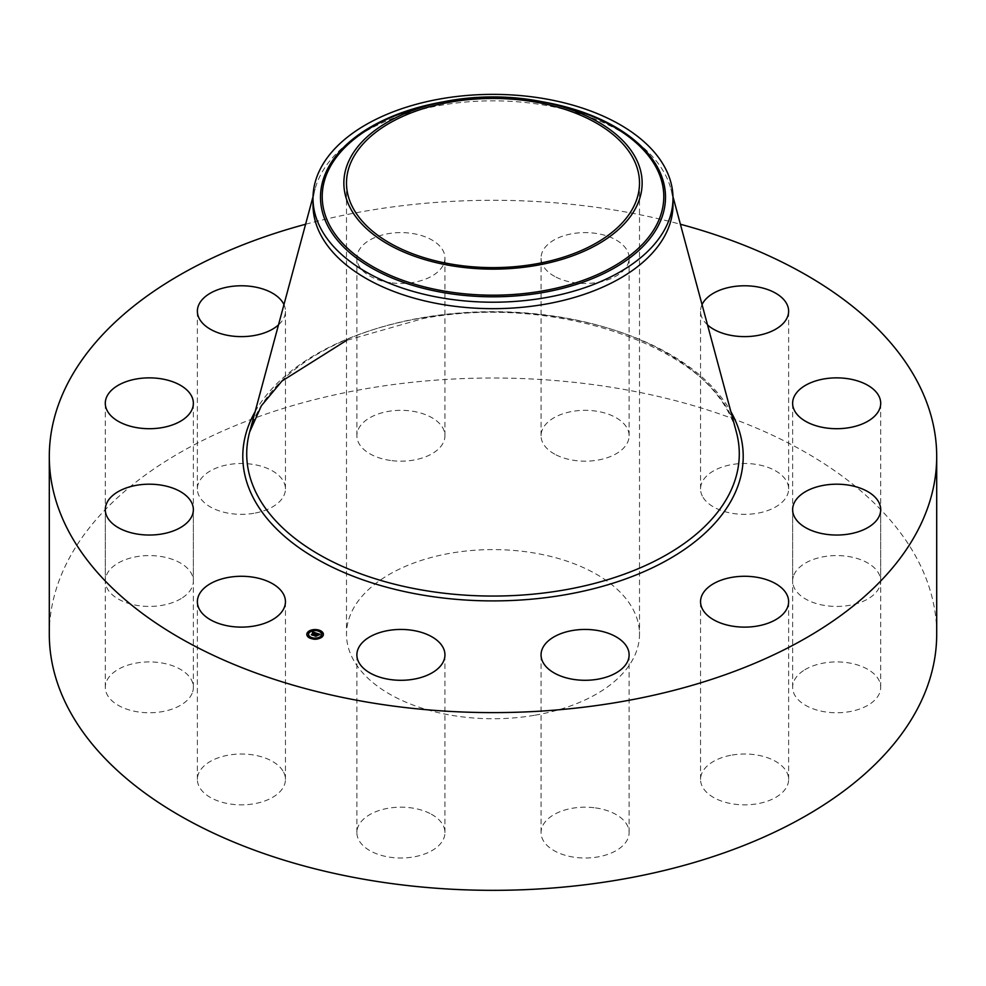 <?xml version="1.0" encoding="UTF-8"?>
<svg xmlns="http://www.w3.org/2000/svg" width="986" height="986" viewBox="0 0 986 986"><rect width="100%" height="100%" fill="white"/><g stroke="black" fill="none" stroke-linecap="round" stroke-linejoin="round"><path stroke-width="0.74" stroke-dasharray="4.93 3.7" d="M283.672 772.272A44.037 25.426 180 0 1 285.447 779.421A44.037 25.426 180 0 1 247.671 804.588A44.037 25.426 180 0 1 199.16 786.582A44.037 25.426 180 0 1 197.373 779.421A44.037 25.426 180 0 1 235.149 754.265A44.037 25.426 180 0 1 283.672 772.272M49.3 634.171A443.7 256.163 180 0 1 368.086 388.373A443.7 256.163 180 0 1 936.7 634.171M534.252 715.331A146.507 84.586 180 0 1 346.493 634.171A146.507 84.586 180 0 1 451.748 553.01A146.507 84.586 180 0 1 639.507 634.171A146.507 84.586 180 0 1 534.252 715.331M192.122 693.343A44.037 25.426 180 0 1 144.092 712.582A44.037 25.426 180 0 1 105.292 687.341A44.037 25.426 180 0 1 106.537 681.338A44.037 25.426 180 0 1 154.555 662.099A44.037 25.426 180 0 1 193.367 687.341A44.037 25.426 180 0 1 192.122 693.343M181.19 598.551A44.037 25.426 180 0 1 132.962 604.603A44.037 25.426 180 0 1 105.292 581.013A44.037 25.426 180 0 1 117.457 563.462A44.037 25.426 180 0 1 165.697 557.41A44.037 25.426 180 0 1 193.367 581.013A44.037 25.426 180 0 1 181.19 598.551M253.809 513.312A44.037 25.426 180 0 1 197.373 488.92A44.037 25.426 180 0 1 229.011 464.529A44.037 25.426 180 0 1 285.447 488.92A44.037 25.426 180 0 1 253.809 513.312M390.518 460.462A44.037 25.426 180 0 1 356.883 435.75A44.037 25.426 180 0 1 411.298 411.051A44.037 25.426 180 0 1 444.945 435.75A44.037 25.426 180 0 1 390.518 460.462M554.699 454.152A44.037 25.426 180 0 1 541.055 435.75A44.037 25.426 180 0 1 567.751 412.382A44.037 25.426 180 0 1 615.486 417.361A44.037 25.426 180 0 1 629.117 435.75A44.037 25.426 180 0 1 602.421 459.131A44.037 25.426 180 0 1 554.699 454.152M702.328 496.081A44.037 25.426 180 0 1 700.553 488.92A44.037 25.426 180 0 1 738.329 463.753A44.037 25.426 180 0 1 786.84 481.76A44.037 25.426 180 0 1 788.627 488.92A44.037 25.426 180 0 1 750.851 514.088A44.037 25.426 180 0 1 702.328 496.081M793.878 575.011A44.037 25.426 180 0 1 841.908 555.759A44.037 25.426 180 0 1 880.708 581.013A44.037 25.426 180 0 1 879.463 587.003A44.037 25.426 180 0 1 831.444 606.254A44.037 25.426 180 0 1 792.633 581.013A44.037 25.426 180 0 1 793.878 575.011M804.81 669.79A44.037 25.426 180 0 1 853.038 663.738A44.037 25.426 180 0 1 880.708 687.341A44.037 25.426 180 0 1 868.543 704.891A44.037 25.426 180 0 1 820.303 710.943A44.037 25.426 180 0 1 792.633 687.341A44.037 25.426 180 0 1 804.81 669.79M732.191 755.029A44.037 25.426 180 0 1 788.627 779.421A44.037 25.426 180 0 1 756.989 803.824A44.037 25.426 180 0 1 700.553 779.421A44.037 25.426 180 0 1 732.191 755.029M595.482 807.891A44.037 25.426 180 0 1 629.117 832.591A44.037 25.426 180 0 1 574.702 857.302A44.037 25.426 180 0 1 541.055 832.591A44.037 25.426 180 0 1 595.482 807.891M431.301 814.189A44.037 25.426 180 0 1 444.945 832.591A44.037 25.426 180 0 1 418.249 855.959A44.037 25.426 180 0 1 370.514 850.992A44.037 25.426 180 0 1 356.883 832.591A44.037 25.426 180 0 1 383.579 809.223A44.037 25.426 180 0 1 431.301 814.189M305.598 224.253A443.7 256.163 180 0 1 368.086 210.647A443.7 256.163 180 0 1 680.402 224.253M313.006 204.743A179.994 103.912 180 0 1 315.15 188.782A179.994 103.912 180 0 1 442.32 105.034A179.994 103.912 180 0 1 670.85 188.782A179.994 103.912 180 0 1 672.994 204.743M283.956 304.625A44.037 25.426 180 0 1 285.447 311.194A44.037 25.426 180 0 1 278.483 324.912M390.518 282.736A44.037 25.426 180 0 1 356.883 258.036A44.037 25.426 180 0 1 411.298 233.325A44.037 25.426 180 0 1 444.945 258.036A44.037 25.426 180 0 1 390.518 282.736M554.699 276.425A44.037 25.426 180 0 1 541.055 258.036A44.037 25.426 180 0 1 567.751 234.656A44.037 25.426 180 0 1 615.486 239.635A44.037 25.426 180 0 1 629.117 258.036A44.037 25.426 180 0 1 602.421 281.404A44.037 25.426 180 0 1 554.699 276.425M707.517 324.912A44.037 25.426 180 0 1 702.328 318.355A44.037 25.426 180 0 1 700.553 311.194A44.037 25.426 180 0 1 702.044 304.625M306.819 634.553A8.282 4.782 0 0 0 306.819 634.762A8.282 4.782 0 0 0 312.956 639.384A8.282 4.782 0 0 0 322.274 637.153A8.282 4.782 0 0 0 323.383 634.762A8.282 4.782 0 0 0 323.383 634.553M319.304 630.633A8.282 4.782 0 0 0 318.527 630.399M313.597 630.054A8.282 4.782 0 0 0 312.685 630.177M321.621 634.553A6.532 3.771 0 0 0 316.617 631.089A6.532 3.771 0 0 0 309.444 632.876A6.532 3.771 0 0 0 308.581 634.553M311.206 637.782A6.532 3.771 0 0 0 311.896 638.041M316.518 638.435A6.532 3.771 0 0 0 317.393 638.287M318.305 631.065L318.996 631.323M319.242 630.904L318.367 630.904M321.954 636.746L321.079 636.746M322.693 633.505L321.818 633.505M310.898 638.472L311.675 638.706M311.835 638.312L310.96 638.312M316.605 639.051L317.517 638.928M317.455 638.743L316.58 638.743M309.123 632.47L308.248 632.47M312.808 630.818L313.684 630.67M313.622 630.485L312.747 630.485M308.384 635.723L307.509 635.723M316.629 633.209L316.826 633.986M315.064 635.748L314.251 635.884L315.791 636.401L316.531 635.12L317.48 635.834L317.738 635.157M317.369 635.194L317.652 634.355L318.749 634.898L317.628 634.281L316.691 634.959L317.529 634.109L319.217 634.898M318.798 634.306L317.381 633.862M318.823 634.392L318.897 635.255L320.019 634.885L318.86 635.206M312.106 634.799L311.366 634.959L312.796 635.44L314.62 633.16L315.372 633.554L314.472 632.901M313.955 632.741L312.821 632.371L313.955 632.95M313.819 633.024L312.562 633.111L313.819 633.086M315.323 633.875L315.323 633.061L315.742 633.727M315.372 633.148L315.36 633.776M315.36 633.123L315.335 633.825M315.372 633.739L316.346 633.715L315.372 634.035M318.404 634.799L317.566 635.945L318.404 635.206M315.31 633.641L314.645 633.295L312.907 635.6L311.403 635.107L313.03 635.711L315.31 633.271M317.295 635.157L315.902 636.599L314.189 636.032L315.902 636.599M315.902 636.241L317.295 635.576M559.333 105.724A170.788 98.6 0 0 0 426.667 105.724C470.889 95.432 515.111 95.432 559.333 105.724M542.386 101.78A172.513 99.598 0 0 0 443.614 101.78M249.643 432.028A246.278 142.181 180 0 1 423.66 317.43A246.278 142.181 180 0 1 736.357 432.028C719.718 351.558 560.405 292.349 423.228 318.515L346.493 340.429M255.127 411.655A250.21 144.449 180 0 1 422.563 317.837A250.21 144.449 180 0 1 730.872 411.655M285.447 779.421L285.447 601.707M197.373 779.421L197.373 601.707M639.507 183.026L639.507 634.171M315.15 188.782L313.03 196.633M670.85 188.782L672.97 196.633M346.493 183.026L346.493 634.171M880.708 581.013L880.708 403.286M792.633 581.013L792.633 403.286M105.292 581.013L105.292 403.286M193.367 581.013L193.367 403.286M880.708 687.341L880.708 509.614M792.633 687.341L792.633 509.614M197.373 488.92L197.373 311.194M285.447 488.92L285.447 311.194M788.627 779.421L788.627 601.707M700.553 779.421L700.553 601.707M356.883 435.75L356.883 258.036M444.945 435.75L444.945 258.036M629.117 832.591L629.117 654.864M541.055 832.591L541.055 654.864M541.055 435.75L541.055 258.036M629.117 435.75L629.117 258.036M444.945 832.591L444.945 654.864M356.883 832.591L356.883 654.864M700.553 488.92L700.553 311.194M788.627 488.92L788.627 311.194M105.292 687.341L105.292 509.614M193.367 687.341L193.367 509.614"/><path stroke-width="1.48" d="M283.672 594.546A44.037 25.426 180 0 1 285.447 601.707A44.037 25.426 180 0 1 247.671 626.862A44.037 25.426 180 0 1 199.16 608.855A44.037 25.426 180 0 1 197.373 601.707A44.037 25.426 180 0 1 235.149 576.539A44.037 25.426 180 0 1 283.672 594.546M680.402 224.253A443.7 256.163 180 0 1 936.7 456.456L936.7 634.171A443.7 256.163 180 0 1 617.914 879.98A443.7 256.163 180 0 1 49.3 634.171L49.3 456.456A443.7 256.163 180 0 1 305.598 224.253M936.7 456.456A443.7 256.163 180 0 1 617.914 702.254A443.7 256.163 180 0 1 49.3 456.456M451.748 101.866A146.507 84.586 180 0 1 639.507 183.026A146.507 84.586 180 0 1 534.252 264.199A146.507 84.586 180 0 1 346.493 183.026A146.507 84.586 180 0 1 451.748 101.866M636.106 207.27A149.145 86.102 0 0 0 550.915 103.678A149.145 86.102 0 0 0 435.085 103.678A149.145 86.102 0 0 0 349.894 158.783A149.145 86.102 0 0 0 451.009 265.653A149.145 86.102 0 0 0 636.106 207.27M313.006 198.285A179.994 103.912 0 0 1 320.29 169.025A179.994 103.912 180 0 1 442.32 98.575A179.994 103.912 0 0 1 672.994 198.285L672.994 204.743A179.994 103.912 180 0 1 543.68 304.464A179.994 103.912 180 0 1 313.006 204.743L313.006 198.285A179.994 103.912 0 0 0 543.68 298.006A179.994 103.912 180 0 0 665.71 227.544A179.994 103.912 0 0 0 672.994 198.285M793.878 397.284A44.037 25.426 180 0 1 841.908 378.045A44.037 25.426 180 0 1 880.708 403.286A44.037 25.426 180 0 1 879.463 409.289A44.037 25.426 180 0 1 831.444 428.528A44.037 25.426 180 0 1 792.633 403.286A44.037 25.426 180 0 1 793.878 397.284M181.19 420.837A44.037 25.426 180 0 1 132.962 426.889A44.037 25.426 180 0 1 105.292 403.286A44.037 25.426 180 0 1 117.457 385.736A44.037 25.426 180 0 1 165.697 379.684A44.037 25.426 180 0 1 193.367 403.286A44.037 25.426 180 0 1 181.19 420.837M804.81 492.063A44.037 25.426 180 0 1 853.038 486.012A44.037 25.426 180 0 1 880.708 509.614A44.037 25.426 180 0 1 868.543 527.165A44.037 25.426 180 0 1 820.303 533.216A44.037 25.426 180 0 1 792.633 509.614A44.037 25.426 180 0 1 804.81 492.063M278.483 324.912A44.037 25.426 180 0 1 253.809 335.597A44.037 25.426 180 0 1 197.373 311.194A44.037 25.426 180 0 1 229.011 286.803A44.037 25.426 180 0 1 283.956 304.625M732.191 577.303A44.037 25.426 180 0 1 788.627 601.707A44.037 25.426 180 0 1 756.989 626.098A44.037 25.426 180 0 1 700.553 601.707A44.037 25.426 180 0 1 732.191 577.303M595.482 630.165A44.037 25.426 180 0 1 629.117 654.864A44.037 25.426 180 0 1 574.702 679.576A44.037 25.426 180 0 1 541.055 654.864A44.037 25.426 180 0 1 595.482 630.165M431.301 636.475A44.037 25.426 180 0 1 444.945 654.864A44.037 25.426 180 0 1 418.249 678.245A44.037 25.426 180 0 1 370.514 673.265A44.037 25.426 180 0 1 356.883 654.864A44.037 25.426 180 0 1 383.579 631.496A44.037 25.426 180 0 1 431.301 636.475M702.044 304.625A44.037 25.426 180 0 1 744.06 285.78A44.037 25.426 180 0 1 786.84 304.045A44.037 25.426 180 0 1 788.627 311.194A44.037 25.426 180 0 1 756.965 335.597A44.037 25.426 180 0 1 707.517 324.912M192.122 515.616A44.037 25.426 180 0 1 144.092 534.856A44.037 25.426 180 0 1 105.292 509.614A44.037 25.426 180 0 1 106.537 503.612A44.037 25.426 180 0 1 154.555 484.372A44.037 25.426 180 0 1 193.367 509.614A44.037 25.426 180 0 1 192.122 515.616M307.928 631.952A8.282 4.782 180 0 1 317.245 629.721A8.282 4.782 180 0 1 323.383 634.343A8.282 4.782 180 0 1 322.274 636.734A8.282 4.782 180 0 1 312.956 638.965A8.282 4.782 180 0 1 306.819 634.343A8.282 4.782 180 0 1 307.928 631.952M323.383 634.553A8.282 4.782 0 0 0 319.304 630.633M318.527 630.399A8.282 4.782 0 0 0 313.597 630.054M312.685 630.177A8.282 4.782 0 0 0 308.31 632.014M308.248 632.063L309.185 632.211L308.248 632.063A8.282 4.782 0 0 0 307.928 632.359A8.282 4.782 0 0 0 306.819 634.553M308.581 634.553A6.532 3.771 0 0 0 308.569 634.762A6.532 3.771 0 0 0 311.206 637.782M311.675 638.706L311.896 638.053L310.898 638.053L311.896 638.053A6.532 3.771 0 0 0 316.518 638.435M317.393 638.287A6.532 3.771 0 0 0 320.758 636.648A6.532 3.771 0 0 0 321.633 634.762A6.532 3.771 0 0 0 321.621 634.553M318.367 630.793L319.304 630.646L318.305 630.646M321.079 636.636L321.892 637.079M321.818 633.382L322.693 633.505M308.248 632.359L309.123 632.47M307.509 635.6L308.384 635.723M320.758 636.229A6.532 3.771 180 0 1 313.412 637.991A6.532 3.771 180 0 1 308.569 634.343A6.532 3.771 180 0 1 309.444 632.457A6.532 3.771 180 0 1 316.789 630.707A6.532 3.771 180 0 1 321.633 634.343A6.532 3.771 180 0 1 320.758 636.229M316.346 633.111L314.62 632.753L312.796 635.021L311.366 634.54L313.819 632.679L312.562 632.704L313.955 632.544L312.463 632.581L312.562 631.878L316.346 633.111M316.432 633.283L315.372 633.616L316.432 633.283M314.879 632.963L313.03 635.304L311.428 634.762L312.907 635.194L314.928 633.049M316.629 633.209L319.883 634.294L317.529 633.702L316.691 634.553L317.628 633.862L318.749 634.442L317.652 633.949L316.95 634.639L318.231 634.664L317.48 635.415L316.531 634.701L315.791 635.982L314.251 635.477L316.629 633.209M315.865 634.306L315.766 634.972M320.019 634.479L318.86 634.799L319.994 634.429M318.404 634.799L317.615 635.588L318.404 634.799M317.295 635.157L316.038 636.303L314.189 635.625L315.902 636.192L316.617 634.873L317.295 635.157M316.826 633.579L315.902 634.725M315.754 634.565L315.064 635.748M313.819 632.679L312.106 634.799M321.954 636.636L321.017 636.488L321.954 637.042M322.693 633.382L321.756 633.234L322.693 633.801M317.455 638.62L316.518 638.484L317.455 638.94M312.747 630.066L313.684 630.214L312.747 630.066M307.509 635.304L308.445 635.452L307.509 635.304M435.085 103.678L426.667 105.724A170.788 98.6 0 0 0 329.127 168.828A170.788 98.6 0 0 0 444.92 291.203A170.788 98.6 0 0 0 656.873 224.352A170.788 98.6 0 0 0 559.333 105.724L550.915 103.678M443.614 101.78A172.513 99.598 0 0 0 327.475 169.173A172.513 99.598 0 0 0 444.427 292.78A172.513 99.598 0 0 0 658.525 225.252A172.513 99.598 0 0 0 542.386 101.78M672.97 196.633L736.357 432.028A246.278 142.181 180 0 1 562.34 590.306A246.278 142.181 180 0 1 249.643 432.028L261.401 405.727L281.984 381.027L346.493 340.429M730.872 411.655A250.21 144.449 180 0 1 563.437 595.063A250.21 144.449 180 0 1 313.449 557.053A250.21 144.449 180 0 1 255.127 411.655M313.03 196.633L249.643 432.028"/></g></svg>
